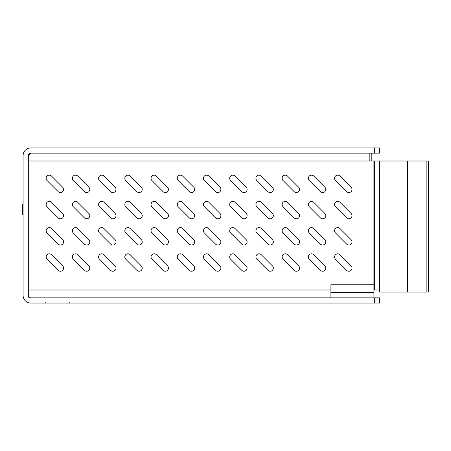 <?xml version="1.0" encoding="UTF-8"?>
<svg xmlns="http://www.w3.org/2000/svg" width="451" height="451" viewBox="0 0 451 451"><rect width="100%" height="100%" fill="white"/><g stroke="black" fill="none" stroke-linecap="round" stroke-linejoin="round"><path stroke-width="0.68" d="M348.848 192.571A3.146 3.146 0 0 0 351.075 187.204L339.953 176.076A3.146 3.146 0 0 0 335.499 176.076A3.146 3.146 0 0 0 335.499 180.53L346.627 191.652A3.146 3.146 0 0 0 348.848 192.571M60.423 271.237A3.146 3.146 0 0 0 62.644 265.865L51.521 254.742A3.146 3.146 0 0 0 47.073 254.742A3.146 3.146 0 0 0 47.073 259.19L58.196 270.312A3.146 3.146 0 0 0 60.423 271.237M60.423 245.017A3.146 3.146 0 0 0 62.644 239.644L51.521 228.522A3.146 3.146 0 0 0 47.073 228.522A3.146 3.146 0 0 0 47.073 232.97L58.196 244.092A3.146 3.146 0 0 0 60.423 245.017M60.423 218.797A3.146 3.146 0 0 0 62.644 213.424L51.521 202.296A3.146 3.146 0 0 0 47.073 202.296A3.146 3.146 0 0 0 47.073 206.75L58.196 217.872A3.146 3.146 0 0 0 60.423 218.797M60.423 192.571A3.146 3.146 0 0 0 62.644 187.204L51.521 176.076A3.146 3.146 0 0 0 47.073 176.076A3.146 3.146 0 0 0 47.073 180.53L58.196 191.652A3.146 3.146 0 0 0 60.423 192.571M86.643 271.237A3.146 3.146 0 0 0 88.864 265.865L77.741 254.742A3.146 3.146 0 0 0 73.293 254.742A3.146 3.146 0 0 0 73.293 259.19L84.416 270.312A3.146 3.146 0 0 0 86.643 271.237M86.643 245.017A3.146 3.146 0 0 0 88.864 239.644L77.741 228.522A3.146 3.146 0 0 0 73.293 228.522A3.146 3.146 0 0 0 73.293 232.97L84.416 244.092A3.146 3.146 0 0 0 86.643 245.017M86.643 218.797A3.146 3.146 0 0 0 88.864 213.424L77.741 202.296A3.146 3.146 0 0 0 73.293 202.296A3.146 3.146 0 0 0 73.293 206.75L84.416 217.872A3.146 3.146 0 0 0 86.643 218.797M86.643 192.571A3.146 3.146 0 0 0 88.864 187.204L77.741 176.076A3.146 3.146 0 0 0 73.293 176.076A3.146 3.146 0 0 0 73.293 180.53L84.416 191.652A3.146 3.146 0 0 0 86.643 192.571M112.863 271.237A3.146 3.146 0 0 0 115.084 265.865L103.961 254.742A3.146 3.146 0 0 0 99.513 254.742A3.146 3.146 0 0 0 99.513 259.19L110.636 270.312A3.146 3.146 0 0 0 112.863 271.237M112.863 245.017A3.146 3.146 0 0 0 115.084 239.644L103.961 228.522A3.146 3.146 0 0 0 99.513 228.522A3.146 3.146 0 0 0 99.513 232.97L110.636 244.092A3.146 3.146 0 0 0 112.863 245.017M112.863 218.797A3.146 3.146 0 0 0 115.084 213.424L103.961 202.296A3.146 3.146 0 0 0 99.513 202.296A3.146 3.146 0 0 0 99.513 206.75L110.636 217.872A3.146 3.146 0 0 0 112.863 218.797M112.863 192.571A3.146 3.146 0 0 0 115.084 187.204L103.961 176.076A3.146 3.146 0 0 0 99.513 176.076A3.146 3.146 0 0 0 99.513 180.53L110.636 191.652A3.146 3.146 0 0 0 112.863 192.571M139.083 271.237A3.146 3.146 0 0 0 141.31 265.865L130.181 254.742A3.146 3.146 0 0 0 125.733 254.742A3.146 3.146 0 0 0 125.733 259.19L136.856 270.312A3.146 3.146 0 0 0 139.083 271.237M139.083 245.017A3.146 3.146 0 0 0 141.31 239.644L130.181 228.522A3.146 3.146 0 0 0 125.733 228.522A3.146 3.146 0 0 0 125.733 232.97L136.856 244.092A3.146 3.146 0 0 0 139.083 245.017M139.083 218.797A3.146 3.146 0 0 0 141.31 213.424L130.181 202.296A3.146 3.146 0 0 0 125.733 202.296A3.146 3.146 0 0 0 125.733 206.75L136.856 217.872A3.146 3.146 0 0 0 139.083 218.797M139.083 192.571A3.146 3.146 0 0 0 141.31 187.204L130.181 176.076A3.146 3.146 0 0 0 125.733 176.076A3.146 3.146 0 0 0 125.733 180.53L136.856 191.652A3.146 3.146 0 0 0 139.083 192.571M165.303 271.237A3.146 3.146 0 0 0 167.53 265.865L156.407 254.742A3.146 3.146 0 0 0 151.953 254.742A3.146 3.146 0 0 0 151.953 259.19L163.076 270.312A3.146 3.146 0 0 0 165.303 271.237M165.303 245.017A3.146 3.146 0 0 0 167.53 239.644L156.407 228.522A3.146 3.146 0 0 0 151.953 228.522A3.146 3.146 0 0 0 151.953 232.97L163.076 244.092A3.146 3.146 0 0 0 165.303 245.017M165.303 218.797A3.146 3.146 0 0 0 167.53 213.424L156.407 202.296A3.146 3.146 0 0 0 151.953 202.296A3.146 3.146 0 0 0 151.953 206.75L163.076 217.872A3.146 3.146 0 0 0 165.303 218.797M165.303 192.571A3.146 3.146 0 0 0 167.53 187.204L156.407 176.076A3.146 3.146 0 0 0 151.953 176.076A3.146 3.146 0 0 0 151.953 180.53L163.076 191.652A3.146 3.146 0 0 0 165.303 192.571M191.523 271.237A3.146 3.146 0 0 0 193.75 265.865L182.627 254.742A3.146 3.146 0 0 0 178.173 254.742A3.146 3.146 0 0 0 178.173 259.19L189.302 270.312A3.146 3.146 0 0 0 191.523 271.237M191.523 245.017A3.146 3.146 0 0 0 193.75 239.644L182.627 228.522A3.146 3.146 0 0 0 178.173 228.522A3.146 3.146 0 0 0 178.173 232.97L189.302 244.092A3.146 3.146 0 0 0 191.523 245.017M191.523 218.797A3.146 3.146 0 0 0 193.75 213.424L182.627 202.296A3.146 3.146 0 0 0 178.173 202.296A3.146 3.146 0 0 0 178.173 206.75L189.302 217.872A3.146 3.146 0 0 0 191.523 218.797M191.523 192.571A3.146 3.146 0 0 0 193.75 187.204L182.627 176.076A3.146 3.146 0 0 0 178.173 176.076A3.146 3.146 0 0 0 178.173 180.53L189.302 191.652A3.146 3.146 0 0 0 191.523 192.571M217.743 271.237A3.146 3.146 0 0 0 219.97 265.865L208.847 254.742A3.146 3.146 0 0 0 204.393 254.742A3.146 3.146 0 0 0 204.393 259.19L215.522 270.312A3.146 3.146 0 0 0 217.743 271.237M217.743 245.017A3.146 3.146 0 0 0 219.97 239.644L208.847 228.522A3.146 3.146 0 0 0 204.393 228.522A3.146 3.146 0 0 0 204.393 232.97L215.522 244.092A3.146 3.146 0 0 0 217.743 245.017M217.743 218.797A3.146 3.146 0 0 0 219.97 213.424L208.847 202.296A3.146 3.146 0 0 0 204.393 202.296A3.146 3.146 0 0 0 204.393 206.75L215.522 217.872A3.146 3.146 0 0 0 217.743 218.797M217.743 192.571A3.146 3.146 0 0 0 219.97 187.204L208.847 176.076A3.146 3.146 0 0 0 204.393 176.076A3.146 3.146 0 0 0 204.393 180.53L215.522 191.652A3.146 3.146 0 0 0 217.743 192.571M243.968 271.237A3.146 3.146 0 0 0 246.19 265.865L235.067 254.742A3.146 3.146 0 0 0 230.619 254.742A3.146 3.146 0 0 0 230.619 259.19L241.742 270.312A3.146 3.146 0 0 0 243.968 271.237M243.968 245.017A3.146 3.146 0 0 0 246.19 239.644L235.067 228.522A3.146 3.146 0 0 0 230.619 228.522A3.146 3.146 0 0 0 230.619 232.97L241.742 244.092A3.146 3.146 0 0 0 243.968 245.017M243.968 218.797A3.146 3.146 0 0 0 246.19 213.424L235.067 202.296A3.146 3.146 0 0 0 230.619 202.296A3.146 3.146 0 0 0 230.619 206.75L241.742 217.872A3.146 3.146 0 0 0 243.968 218.797M243.968 192.571A3.146 3.146 0 0 0 246.19 187.204L235.067 176.076A3.146 3.146 0 0 0 230.619 176.076A3.146 3.146 0 0 0 230.619 180.53L241.742 191.652A3.146 3.146 0 0 0 243.968 192.571M270.188 271.237A3.146 3.146 0 0 0 272.41 265.865L261.287 254.742A3.146 3.146 0 0 0 256.839 254.742A3.146 3.146 0 0 0 256.839 259.19L267.962 270.312A3.146 3.146 0 0 0 270.188 271.237M270.188 245.017A3.146 3.146 0 0 0 272.41 239.644L261.287 228.522A3.146 3.146 0 0 0 256.839 228.522A3.146 3.146 0 0 0 256.839 232.97L267.962 244.092A3.146 3.146 0 0 0 270.188 245.017M270.188 218.797A3.146 3.146 0 0 0 272.41 213.424L261.287 202.296A3.146 3.146 0 0 0 256.839 202.296A3.146 3.146 0 0 0 256.839 206.75L267.962 217.872A3.146 3.146 0 0 0 270.188 218.797M270.188 192.571A3.146 3.146 0 0 0 272.41 187.204L261.287 176.076A3.146 3.146 0 0 0 256.839 176.076A3.146 3.146 0 0 0 256.839 180.53L267.962 191.652A3.146 3.146 0 0 0 270.188 192.571M296.408 271.237A3.146 3.146 0 0 0 298.635 265.865L287.507 254.742A3.146 3.146 0 0 0 283.059 254.742A3.146 3.146 0 0 0 283.059 259.19L294.182 270.312A3.146 3.146 0 0 0 296.408 271.237M296.408 245.017A3.146 3.146 0 0 0 298.635 239.644L287.507 228.522A3.146 3.146 0 0 0 283.059 228.522A3.146 3.146 0 0 0 283.059 232.97L294.182 244.092A3.146 3.146 0 0 0 296.408 245.017M296.408 218.797A3.146 3.146 0 0 0 298.635 213.424L287.507 202.296A3.146 3.146 0 0 0 283.059 202.296A3.146 3.146 0 0 0 283.059 206.75L294.182 217.872A3.146 3.146 0 0 0 296.408 218.797M296.408 192.571A3.146 3.146 0 0 0 298.635 187.204L287.507 176.076A3.146 3.146 0 0 0 283.059 176.076A3.146 3.146 0 0 0 283.059 180.53L294.182 191.652A3.146 3.146 0 0 0 296.408 192.571M322.628 271.237A3.146 3.146 0 0 0 324.855 265.865L313.727 254.742A3.146 3.146 0 0 0 309.279 254.742A3.146 3.146 0 0 0 309.279 259.19L320.402 270.312A3.146 3.146 0 0 0 322.628 271.237M322.628 245.017A3.146 3.146 0 0 0 324.855 239.644L313.727 228.522A3.146 3.146 0 0 0 309.279 228.522A3.146 3.146 0 0 0 309.279 232.97L320.402 244.092A3.146 3.146 0 0 0 322.628 245.017M322.628 218.797A3.146 3.146 0 0 0 324.855 213.424L313.727 202.296A3.146 3.146 0 0 0 309.279 202.296A3.146 3.146 0 0 0 309.279 206.75L320.402 217.872A3.146 3.146 0 0 0 322.628 218.797M322.628 192.571A3.146 3.146 0 0 0 324.855 187.204L313.727 176.076A3.146 3.146 0 0 0 309.279 176.076A3.146 3.146 0 0 0 309.279 180.53L320.402 191.652A3.146 3.146 0 0 0 322.628 192.571M348.848 271.237A3.146 3.146 0 0 0 351.075 265.865L339.953 254.742A3.146 3.146 0 0 0 335.499 254.742A3.146 3.146 0 0 0 335.499 259.19L346.627 270.312A3.146 3.146 0 0 0 348.848 271.237M348.848 245.017A3.146 3.146 0 0 0 351.075 239.644L339.953 228.522A3.146 3.146 0 0 0 335.499 228.522A3.146 3.146 0 0 0 335.499 232.97L346.627 244.092A3.146 3.146 0 0 0 348.848 245.017M348.848 218.797A3.146 3.146 0 0 0 351.075 213.424L339.953 202.296A3.146 3.146 0 0 0 335.499 202.296A3.146 3.146 0 0 0 335.499 206.75L346.627 217.872A3.146 3.146 0 0 0 348.848 218.797M30.939 297.869L379.68 297.869L379.68 303.111L30.939 303.111A7.864 7.864 0 0 1 23.074 295.247L23.074 155.753A7.864 7.864 0 0 1 30.939 147.889L374.437 147.889L374.437 153.131L30.939 153.131A2.621 2.621 0 0 0 28.317 155.753L28.317 295.247A2.621 2.621 0 0 0 30.939 297.869L28.317 297.869M373.913 297.869L373.913 160.996L369.189 160.996L369.189 153.131M373.913 284.761L330.91 284.761L330.91 297.869M28.317 295.247L28.317 160.996L369.189 160.996M330.91 292.626L373.913 292.626M371.81 160.996L371.81 153.131M374.437 153.131L379.68 153.131L379.68 147.889L374.437 147.889M30.939 153.131L28.317 155.753L28.317 160.996M23.074 215.014L22.55 215.014L22.55 204.523L23.074 204.523M379.68 160.996L428.45 160.996L428.45 292.101L379.68 292.101L379.68 160.996L374.437 160.996L374.437 290.004L379.68 290.004M407.518 160.996L407.518 292.101M426.877 160.996L426.877 292.101M374.437 303.111L374.437 297.869M28.317 290.004L330.91 290.004M69.719 302.587L69.195 303.111L69.719 302.587M45.652 302.587L46.177 303.111"/></g></svg>

